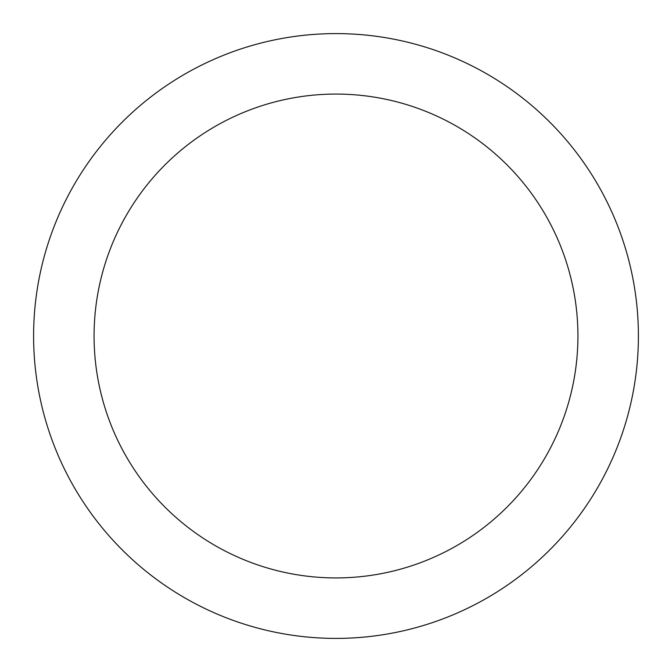 <?xml version="1.0" encoding="UTF-8"?>
<svg xmlns="http://www.w3.org/2000/svg" width="672" height="672" viewBox="0 0 672 672"><rect width="100%" height="100%" fill="white"/><g stroke="black" fill="none" stroke-linecap="round" stroke-linejoin="round"><path stroke-width="1.01" d="M336 638.4A302.4 302.4 0 0 0 597.887 184.8A302.4 302.4 0 0 0 74.113 184.8A302.4 302.4 0 0 0 336 638.4A302.4 302.4 0 0 0 597.887 184.8A302.4 302.4 0 0 0 74.113 184.8A302.4 302.4 0 0 0 336 638.4M336 577.92A241.92 241.92 0 0 0 545.513 215.04A241.92 241.92 0 0 0 126.487 215.04A241.92 241.92 0 0 0 336 577.92"/></g></svg>
